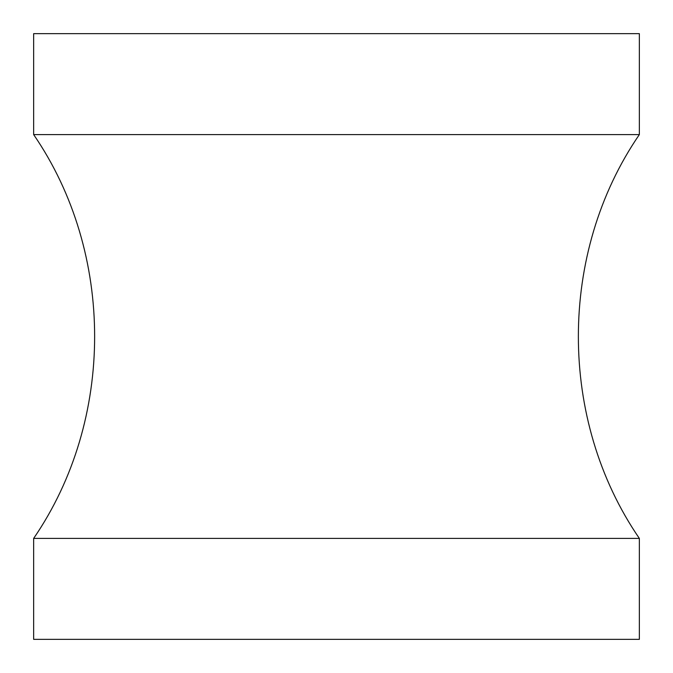 <?xml version="1.0" encoding="UTF-8"?>
<svg xmlns="http://www.w3.org/2000/svg" width="673" height="673" viewBox="0 0 673 673"><rect width="100%" height="100%" fill="white"/><g stroke="black" fill="none" stroke-linecap="round" stroke-linejoin="round"><path stroke-width="1.01" d="M639.35 134.6L33.65 134.6L33.65 33.65L639.35 33.65L639.35 134.6C558.035 253.065 558.026 419.918 639.35 538.4L639.35 639.35L33.65 639.35L33.65 538.4L639.35 538.4M33.65 134.6C114.965 253.073 114.965 419.927 33.65 538.4"/></g></svg>
